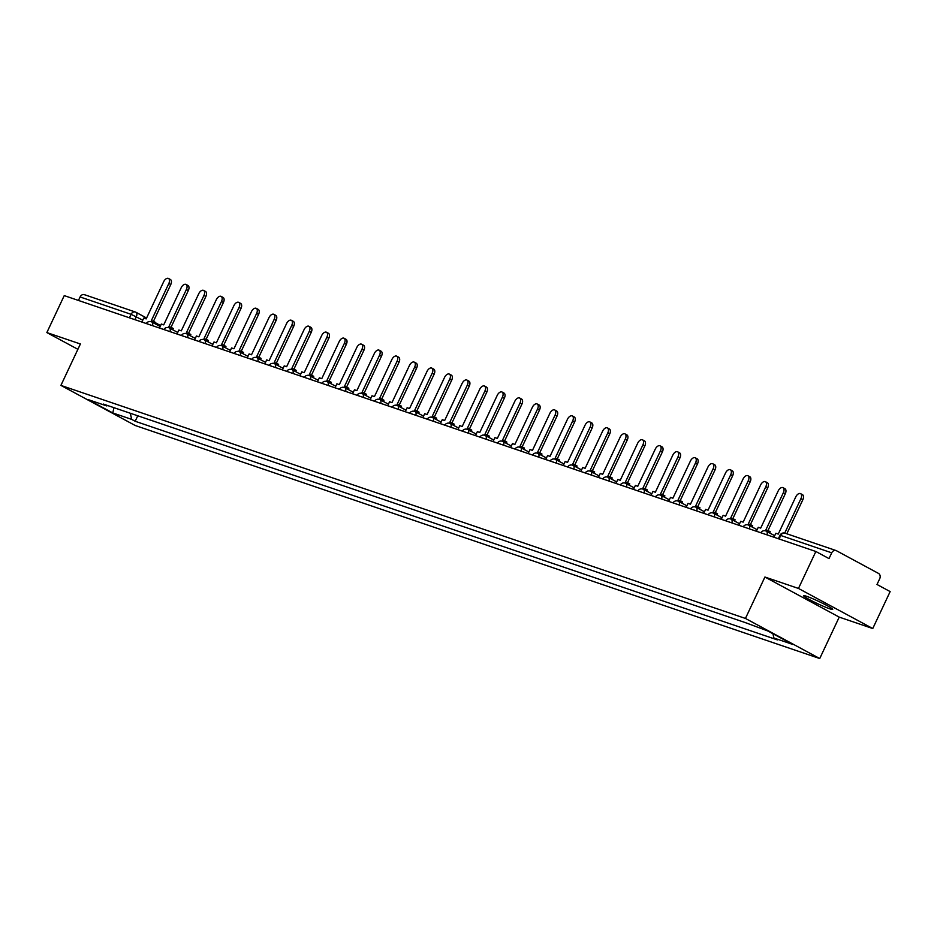 <?xml version="1.0" encoding="UTF-8"?>
<svg xmlns="http://www.w3.org/2000/svg" width="937" height="937" viewBox="0 0 937 937"><rect width="100%" height="100%" fill="white"/><g stroke="black" fill="none" stroke-linecap="round" stroke-linejoin="round"><path stroke-width="1.41" d="M806.581 596.295A16.058 1.265 -154.8 0 0 803.641 595.721A16.058 1.265 -154.8 0 0 813.281 601.589A16.058 1.265 -154.8 0 0 829.76 608.804A16.058 1.265 -154.8 0 0 832.7 609.39A16.058 1.265 -154.8 0 0 823.049 603.522A16.058 1.265 -154.8 0 0 806.581 596.295M872.757 628.54L798.465 588.448L815.858 551.495L64.243 295.612L46.85 332.576L80.395 343.984L60.905 385.4L135.197 425.492L819.734 658.535L839.224 617.12L872.757 628.54L890.15 591.587L876.997 584.489L879.714 578.726A4.123 3.361 108.8 0 0 878.484 573.409L836.436 550.722A4.123 3.361 108.8 0 0 836.015 550.534A4.123 3.361 108.8 0 0 831.716 552.83L780.732 535.472L779.971 535.32L778.378 538.728M798.465 588.448L764.92 577.028L745.442 618.443L60.905 385.4M815.858 551.495L829.011 558.593L831.716 552.83M46.85 332.576L77.888 349.314M78.45 300.461L80.102 296.959A4.123 3.361 -71.2 0 1 84.4 294.663A4.123 3.361 -71.2 0 1 84.822 294.85M130.278 413.24L131.695 419.389L112.78 412.948L87.82 399.478L106.724 405.92L107.614 405.522M131.695 419.389L135.186 421.275L777.405 639.901L773.903 638.015L792.819 644.457L767.848 630.988L745.454 622.66L103.234 404.034L106.724 405.92M819.734 658.535L745.442 618.443M839.224 617.12L764.92 577.028M137.762 415.782L135.186 421.275M773.903 638.015L772.92 633.717M112.78 412.948L113.974 407.689M168.484 278.465L170.417 279.507A4.732 2.706 118.4 0 1 170.757 284.555L168.824 283.513A4.732 2.706 -61.6 0 0 168.484 278.465A4.732 2.706 -61.6 0 0 163.647 281.756L146.172 318.896L143.748 318.065L141.885 322.047M153.188 322.726L153.773 321.485L151.349 320.653L168.824 283.513M153.773 321.485L155.706 322.527L155.12 323.769M153.434 321.368L170.757 284.555M186.041 284.45L187.974 285.492A4.732 2.706 118.4 0 1 188.314 290.54L186.381 289.498A4.732 2.706 -61.6 0 0 186.041 284.45A4.732 2.706 -61.6 0 0 181.204 287.729L163.729 324.87L161.305 324.05L159.442 328.02M170.745 328.7L171.33 327.458L168.906 326.638L186.381 289.498M171.33 327.458L173.263 328.5L172.677 329.742M170.991 327.341L188.314 290.54M203.598 290.423L205.531 291.466A4.732 2.706 118.4 0 1 205.871 296.514L203.938 295.471A4.732 2.706 -61.6 0 0 203.598 290.423A4.732 2.706 -61.6 0 0 198.761 293.714L181.286 330.843L178.873 330.023L176.999 334.005M188.302 334.673L188.887 333.431L186.463 332.612L203.938 295.471M188.887 333.431L190.82 334.474L190.234 335.715M188.548 333.326L205.871 296.514M221.155 296.397L223.088 297.439A4.732 2.706 118.4 0 1 223.428 302.487L221.495 301.445A4.732 2.706 -61.6 0 0 221.155 296.397A4.732 2.706 -61.6 0 0 216.318 299.688L198.843 336.828L196.43 335.996L194.556 339.979M205.859 340.658L206.445 339.417L204.02 338.585L221.495 301.445M206.445 339.417L208.377 340.459L207.791 341.7M206.117 339.299L223.428 302.487M238.712 302.382L240.645 303.424A4.732 2.706 118.4 0 1 240.985 308.472L239.064 307.43A4.732 2.706 -61.6 0 0 238.712 302.382A4.732 2.706 -61.6 0 0 233.875 305.661L216.4 342.801L213.987 341.982L212.113 345.952M223.416 346.631L224.002 345.39L221.577 344.57L239.064 307.43M224.002 345.39L225.934 346.432L225.349 347.674M223.674 345.273L240.985 308.472M256.281 308.355L258.202 309.397A4.732 2.706 118.4 0 1 258.553 314.445L256.621 313.403A4.732 2.706 -61.6 0 0 256.281 308.355A4.732 2.706 -61.6 0 0 251.444 311.646L233.957 348.775L231.544 347.955L229.67 351.937M240.973 352.605L241.559 351.363L239.134 350.543L256.621 313.403M241.559 351.363L243.491 352.406L242.906 353.647M241.231 351.258L258.553 314.445M273.838 314.328L275.771 315.371A4.732 2.706 118.4 0 1 276.11 320.419L274.178 319.376A4.732 2.706 -61.6 0 0 273.838 314.328A4.732 2.706 -61.6 0 0 269.001 317.62L251.514 354.76L249.101 353.928L247.227 357.911M258.53 358.59L259.116 357.348L256.703 356.517L274.178 319.376M259.116 357.348L261.048 358.391L260.463 359.632M258.788 357.231L276.11 320.419M291.395 320.313L293.328 321.356A4.732 2.706 118.4 0 1 293.668 326.404L291.735 325.362A4.732 2.706 -61.6 0 0 291.395 320.313A4.732 2.706 -61.6 0 0 286.558 323.593L269.083 360.733L266.658 359.913L264.784 363.884M276.087 364.563L276.673 363.322L274.26 362.502L291.735 325.362M276.673 363.322L278.605 364.364L278.02 365.606M276.345 363.205L293.668 326.404M308.952 326.287L310.885 327.329A4.732 2.706 118.4 0 1 311.225 332.377L309.292 331.335A4.732 2.706 -61.6 0 0 308.952 326.287A4.732 2.706 -61.6 0 0 304.115 329.578L286.64 366.707L284.216 365.887L282.342 369.869M293.644 370.537L294.23 369.295L291.817 368.475L309.292 331.335M294.23 369.295L296.162 370.338L295.577 371.579M293.902 369.19L311.225 332.377M326.509 332.26L328.442 333.303A4.732 2.706 118.4 0 1 328.782 338.351L326.849 337.308A4.732 2.706 -61.6 0 0 326.509 332.26A4.732 2.706 -61.6 0 0 321.672 335.551L304.197 372.692L301.773 371.86L299.899 375.842M311.213 376.522L311.787 375.28L309.374 374.449L326.849 337.308M311.787 375.28L313.719 376.323L313.134 377.564M311.459 375.163L328.782 338.351M344.066 338.245L345.999 339.288A4.732 2.706 118.4 0 1 346.339 344.336L344.406 343.293A4.732 2.706 -61.6 0 0 344.066 338.245A4.732 2.706 -61.6 0 0 339.229 341.525L321.754 378.665L319.33 377.845L317.456 381.816M328.77 382.495L329.344 381.254L326.931 380.434L344.406 343.293M329.344 381.254L331.276 382.296L330.702 383.538M329.016 381.136L346.339 344.336M361.623 344.219L363.556 345.261A4.732 2.706 118.4 0 1 363.896 350.309L361.963 349.267A4.732 2.706 -61.6 0 0 361.623 344.219A4.732 2.706 -61.6 0 0 356.786 347.51L339.311 384.65L336.887 383.819L335.013 387.801M346.327 388.468L346.913 387.227L344.488 386.407L361.963 349.267M346.913 387.227L348.833 388.269L348.259 389.511M346.573 387.122L363.896 350.309M379.18 350.192L381.113 351.234A4.732 2.706 118.4 0 1 381.453 356.283L379.52 355.24A4.732 2.706 -61.6 0 0 379.18 350.192A4.732 2.706 -61.6 0 0 374.343 353.483L356.868 390.624L354.444 389.804L352.581 393.774M363.884 394.454L364.47 393.212L362.045 392.38L379.52 355.24M364.47 393.212L366.402 394.254L365.817 395.496M364.13 393.095L381.453 356.283M396.738 356.177L398.67 357.22A4.732 2.706 118.4 0 1 399.01 362.268L397.077 361.225A4.732 2.706 -61.6 0 0 396.738 356.177A4.732 2.706 -61.6 0 0 391.9 359.457L374.425 396.597L372.001 395.777L370.138 399.748M381.441 400.427L382.027 399.185L379.602 398.366L397.077 361.225M382.027 399.185L383.959 400.228L383.374 401.469M381.687 399.068L399.01 362.268M414.295 362.15L416.227 363.193A4.732 2.706 118.4 0 1 416.567 368.241L414.634 367.199A4.732 2.706 -61.6 0 0 414.295 362.15A4.732 2.706 -61.6 0 0 409.457 365.442L391.982 402.582L389.569 401.75L387.695 405.733M398.998 406.4L399.584 405.159L397.159 404.339L414.634 367.199M399.584 405.159L401.516 406.201L400.931 407.443M399.244 405.053L416.567 368.241M431.852 368.124L433.784 369.166A4.732 2.706 118.4 0 1 434.124 374.214L432.191 373.172A4.732 2.706 -61.6 0 0 431.852 368.124A4.732 2.706 -61.6 0 0 427.014 371.415L409.539 408.555L407.126 407.736L405.252 411.706M416.555 412.385L417.141 411.144L414.716 410.312L432.191 373.172M417.141 411.144L419.073 412.186L418.488 413.428M416.801 411.027L434.124 374.214M449.409 374.109L451.341 375.151A4.732 2.706 118.4 0 1 451.681 380.199L449.748 379.157A4.732 2.706 -61.6 0 0 449.409 374.109A4.732 2.706 -61.6 0 0 444.571 377.388L427.096 414.529L424.684 413.709L422.81 417.679M434.112 418.359L434.698 417.117L432.273 416.297L449.748 379.157M434.698 417.117L436.63 418.16L436.045 419.401M434.37 417L451.681 380.199M466.977 380.082L468.898 381.125A4.732 2.706 118.4 0 1 469.238 386.173L467.317 385.13A4.732 2.706 -61.6 0 0 466.977 380.082A4.732 2.706 -61.6 0 0 462.14 383.374L444.653 420.514L442.241 419.682L440.367 423.665M451.669 424.332L452.255 423.091L449.83 422.271L467.317 385.13M452.255 423.091L454.187 424.133L453.602 425.375M451.927 422.985L469.238 386.173M484.534 386.056L486.467 387.098A4.732 2.706 118.4 0 1 486.807 392.146L484.874 391.104A4.732 2.706 -61.6 0 0 484.534 386.056A4.732 2.706 -61.6 0 0 479.697 389.347L462.21 426.487L459.798 425.667L457.924 429.638M469.226 430.317L469.812 429.076L467.387 428.244L484.874 391.104M469.812 429.076L471.744 430.118L471.159 431.36M469.484 428.959L486.807 392.146M502.091 392.041L504.024 393.083A4.732 2.706 118.4 0 1 504.364 398.131L502.431 397.089A4.732 2.706 -61.6 0 0 502.091 392.041A4.732 2.706 -61.6 0 0 497.254 395.32L479.779 432.461L477.355 431.641L475.481 435.611M486.783 436.291L487.369 435.049L484.956 434.229L502.431 397.089M487.369 435.049L489.301 436.092L488.716 437.333M487.041 434.932L504.364 398.131M519.648 398.014L521.581 399.057A4.732 2.706 118.4 0 1 521.921 404.105L519.988 403.062A4.732 2.706 -61.6 0 0 519.648 398.014A4.732 2.706 -61.6 0 0 514.811 401.305L497.336 438.446L494.912 437.614L493.038 441.596M504.34 442.264L504.926 441.022L502.513 440.203L519.988 403.062M504.926 441.022L506.858 442.065L506.273 443.306M504.598 440.917L521.921 404.105M537.206 403.988L539.138 405.03A4.732 2.706 118.4 0 1 539.478 410.078L537.545 409.036A4.732 2.706 -61.6 0 0 537.206 403.988A4.732 2.706 -61.6 0 0 532.368 407.279L514.893 444.419L512.469 443.599L510.595 447.57M521.897 448.249L522.483 447.008L520.07 446.176L537.545 409.036M522.483 447.008L524.415 448.05L523.83 449.291M522.155 446.89L539.478 410.078M554.763 409.973L556.695 411.015A4.732 2.706 118.4 0 1 557.035 416.063L555.102 415.021A4.732 2.706 -61.6 0 0 554.763 409.973A4.732 2.706 -61.6 0 0 549.925 413.252L532.45 450.392L530.026 449.573L528.152 453.555M539.466 454.222L540.04 452.981L537.627 452.161L555.102 415.021M540.04 452.981L541.973 454.023L541.387 455.265M539.712 452.864L557.035 416.063M572.32 415.946L574.252 416.988A4.732 2.706 118.4 0 1 574.592 422.037L572.659 420.994A4.732 2.706 -61.6 0 0 572.32 415.946A4.732 2.706 -61.6 0 0 567.482 419.237L550.007 456.378L547.583 455.546L545.709 459.528M557.023 460.196L557.597 458.954L555.184 458.134L572.659 420.994M557.597 458.954L559.53 459.997L558.956 461.238M557.269 458.849L574.592 422.037M589.877 421.919L591.809 422.962A4.732 2.706 118.4 0 1 592.149 428.01L590.216 426.967A4.732 2.706 -61.6 0 0 589.877 421.919A4.732 2.706 -61.6 0 0 585.039 425.211L567.564 462.351L565.14 461.531L563.266 465.502M574.58 466.181L575.166 464.939L572.741 464.108L590.216 426.967M575.166 464.939L577.087 465.982L576.513 467.223M574.826 464.822L592.149 428.01M607.434 427.904L609.366 428.947A4.732 2.706 118.4 0 1 609.706 433.995L607.773 432.953A4.732 2.706 -61.6 0 0 607.434 427.904A4.732 2.706 -61.6 0 0 602.596 431.184L585.121 468.324L582.697 467.504L580.835 471.487M592.137 472.154L592.723 470.913L590.298 470.093L607.773 432.953M592.723 470.913L594.655 471.955L594.07 473.197M592.383 470.796L609.706 433.995M624.991 433.878L626.923 434.92A4.732 2.706 118.4 0 1 627.263 439.968L625.33 438.926A4.732 2.706 -61.6 0 0 624.991 433.878A4.732 2.706 -61.6 0 0 620.153 437.169L602.678 474.309L600.254 473.478L598.392 477.46M609.694 478.128L610.28 476.886L607.855 476.066L625.33 438.926M610.28 476.886L612.212 477.929L611.627 479.17M609.94 476.781L627.263 439.968M642.548 439.851L644.48 440.894A4.732 2.706 118.4 0 1 644.82 445.942L642.887 444.899A4.732 2.706 -61.6 0 0 642.548 439.851A4.732 2.706 -61.6 0 0 637.71 443.142L620.235 480.283L617.823 479.463L615.949 483.433M627.251 484.113L627.837 482.871L625.412 482.04L642.887 444.899M627.837 482.871L629.769 483.914L629.184 485.155M627.497 482.754L644.82 445.942M660.105 445.836L662.037 446.879A4.732 2.706 118.4 0 1 662.377 451.927L660.444 450.884A4.732 2.706 -61.6 0 0 660.105 445.836A4.732 2.706 -61.6 0 0 655.268 449.116L637.792 486.256L635.38 485.436L633.506 489.419M644.808 490.086L645.394 488.845L642.969 488.025L660.444 450.884M645.394 488.845L647.326 489.887L646.741 491.129M645.066 488.727L662.377 451.927M677.662 451.81L679.594 452.852A4.732 2.706 118.4 0 1 679.934 457.9L678.001 456.858A4.732 2.706 -61.6 0 0 677.662 451.81A4.732 2.706 -61.6 0 0 672.825 455.101L655.35 492.241L652.937 491.41L651.063 495.392M662.365 496.06L662.951 494.818L660.526 493.998L678.001 456.858M662.951 494.818L664.883 495.86L664.298 497.102M662.623 494.713L679.934 457.9M695.231 457.783L697.151 458.825A4.732 2.706 118.4 0 1 697.491 463.874L695.57 462.831A4.732 2.706 -61.6 0 0 695.231 457.783A4.732 2.706 -61.6 0 0 690.393 461.074L672.907 498.215L670.494 497.395L668.62 501.365M679.922 502.045L680.508 500.803L678.083 499.971L695.57 462.831M680.508 500.803L682.441 501.845L681.855 503.087M680.18 500.686L697.491 463.874M712.788 463.768L714.72 464.811A4.732 2.706 118.4 0 1 715.06 469.859L713.127 468.816A4.732 2.706 -61.6 0 0 712.788 463.768A4.732 2.706 -61.6 0 0 707.95 467.048L690.464 504.188L688.051 503.368L686.177 507.35M697.479 508.018L698.065 506.776L695.641 505.957L713.127 468.816M698.065 506.776L699.998 507.819L699.412 509.06M697.737 506.659L715.06 469.859M730.345 469.742L732.277 470.784A4.732 2.706 118.4 0 1 732.617 475.832L730.684 474.79A4.732 2.706 -61.6 0 0 730.345 469.742A4.732 2.706 -61.6 0 0 725.507 473.033L708.032 510.173L705.608 509.341L703.734 513.324M715.036 513.991L715.622 512.75L713.209 511.93L730.684 474.79M715.622 512.75L717.555 513.792L716.969 515.034M715.294 512.644L732.617 475.832M747.902 475.715L749.834 476.757A4.732 2.706 118.4 0 1 750.174 481.805L748.241 480.763A4.732 2.706 -61.6 0 0 747.902 475.715A4.732 2.706 -61.6 0 0 743.064 479.006L725.589 516.146L723.165 515.327L721.291 519.297M732.593 519.976L733.179 518.735L730.766 517.903L748.241 480.763M733.179 518.735L735.112 519.777L734.526 521.019M732.851 518.618L750.174 481.805M765.459 481.7L767.391 482.742A4.732 2.706 118.4 0 1 767.731 487.79L765.798 486.748A4.732 2.706 -61.6 0 0 765.459 481.7A4.732 2.706 -61.6 0 0 760.621 484.979L743.146 522.12L740.722 521.3L738.848 525.282M750.15 525.95L750.736 524.708L748.323 523.888L765.798 486.748M750.736 524.708L752.669 525.751L752.083 526.992M750.408 524.591L767.731 487.79M783.016 487.673L784.948 488.716A4.732 2.706 118.4 0 1 785.288 493.764L783.355 492.721A4.732 2.706 -61.6 0 0 783.016 487.673A4.732 2.706 -61.6 0 0 778.178 490.965L760.703 528.105L758.279 527.273L756.405 531.256M767.719 531.923L768.293 530.682L765.88 529.862L783.355 492.721M768.293 530.682L770.226 531.724L769.64 532.966M767.965 530.576L785.288 493.764M800.573 493.647L802.505 494.689A4.732 2.706 118.4 0 1 802.845 499.737L800.912 498.695A4.732 2.706 -61.6 0 0 800.573 493.647A4.732 2.706 -61.6 0 0 795.736 496.938L778.26 534.078L775.836 533.258L773.962 537.229M784.726 533.094L800.912 498.695M786.822 533.785L802.845 499.737M142.764 320.173L131.086 314.317L80.102 296.959M134.905 319.669L136.31 316.683A4.123 2.354 118.4 0 0 136.006 312.29A4.123 4.123 0 0 0 135.385 312.021A4.123 3.361 108.8 0 0 131.086 314.317L129.435 317.807M136.205 312.419L146.582 318.018L136.006 312.29A4.123 2.354 118.4 0 0 135.806 312.208A4.123 3.361 108.8 0 0 135.385 312.021L84.4 294.663M160.602 325.561L155.554 322.843L160.59 325.584M152.415 325.631A4.123 2.354 -61.6 0 0 151.817 321.988A4.123 2.354 -61.6 0 0 151.618 321.895M169.972 331.616A4.123 2.354 -61.6 0 0 169.374 327.962A4.123 2.354 -61.6 0 0 169.175 327.868M187.529 337.589A4.123 2.354 -61.6 0 0 186.943 333.935A4.123 2.354 -61.6 0 0 186.732 333.853M205.086 343.563A4.123 2.354 -61.6 0 0 204.5 339.92A4.123 2.354 -61.6 0 0 204.289 339.826M222.643 349.548A4.123 2.354 -61.6 0 0 222.057 345.894A4.123 2.354 -61.6 0 0 221.846 345.8M240.2 355.521A4.123 2.354 -61.6 0 0 239.614 351.867A4.123 2.354 -61.6 0 0 239.403 351.785M257.769 361.495A4.123 2.354 -61.6 0 0 257.171 357.852A4.123 2.354 -61.6 0 0 256.961 357.758M275.326 367.48A4.123 2.354 -61.6 0 0 274.728 363.825A4.123 2.354 -61.6 0 0 274.518 363.732M292.883 373.453A4.123 2.354 -61.6 0 0 292.285 369.799A4.123 2.354 -61.6 0 0 292.075 369.717M310.44 379.426A4.123 2.354 -61.6 0 0 309.842 375.784A4.123 2.354 -61.6 0 0 309.632 375.69M327.997 385.412A4.123 2.354 -61.6 0 0 327.4 381.757A4.123 2.354 -61.6 0 0 327.189 381.664M345.554 391.385A4.123 2.354 -61.6 0 0 344.957 387.731A4.123 2.354 -61.6 0 0 344.746 387.649M363.111 397.358A4.123 2.354 -61.6 0 0 362.514 393.716A4.123 2.354 -61.6 0 0 362.314 393.622M380.668 403.343A4.123 2.354 -61.6 0 0 380.071 399.689A4.123 2.354 -61.6 0 0 379.872 399.595M398.225 409.317A4.123 2.354 -61.6 0 0 397.628 405.662A4.123 2.354 -61.6 0 0 397.429 405.58M415.782 415.29A4.123 2.354 -61.6 0 0 415.196 411.648A4.123 2.354 -61.6 0 0 414.986 411.554M433.339 421.275A4.123 2.354 -61.6 0 0 432.753 417.621A4.123 2.354 -61.6 0 0 432.543 417.527M450.896 427.249A4.123 2.354 -61.6 0 0 450.31 423.594A4.123 2.354 -61.6 0 0 450.1 423.512M468.453 433.222A4.123 2.354 -61.6 0 0 467.868 429.579A4.123 2.354 -61.6 0 0 467.657 429.486M486.022 439.207A4.123 2.354 -61.6 0 0 485.425 435.553A4.123 2.354 -61.6 0 0 485.214 435.459M503.579 445.18A4.123 2.354 -61.6 0 0 502.982 441.526A4.123 2.354 -61.6 0 0 502.771 441.444M521.136 451.154A4.123 2.354 -61.6 0 0 520.539 447.511A4.123 2.354 -61.6 0 0 520.328 447.417M538.693 457.139A4.123 2.354 -61.6 0 0 538.096 453.485A4.123 2.354 -61.6 0 0 537.885 453.391M556.25 463.112A4.123 2.354 -61.6 0 0 555.653 459.458A4.123 2.354 -61.6 0 0 555.442 459.376M573.807 469.086A4.123 2.354 -61.6 0 0 573.21 465.443A4.123 2.354 -61.6 0 0 573.011 465.349M591.364 475.071A4.123 2.354 -61.6 0 0 590.767 471.416A4.123 2.354 -61.6 0 0 590.568 471.323M608.921 481.044A4.123 2.354 -61.6 0 0 608.324 477.39A4.123 2.354 -61.6 0 0 608.125 477.308M626.478 487.017A4.123 2.354 -61.6 0 0 625.881 483.375A4.123 2.354 -61.6 0 0 625.682 483.281M644.035 493.003A4.123 2.354 -61.6 0 0 643.45 489.348A4.123 2.354 -61.6 0 0 643.239 489.255M661.592 498.976A4.123 2.354 -61.6 0 0 661.007 495.322A4.123 2.354 -61.6 0 0 660.796 495.24M679.149 504.949A4.123 2.354 -61.6 0 0 678.564 501.307A4.123 2.354 -61.6 0 0 678.353 501.213M696.706 510.934A4.123 2.354 -61.6 0 0 696.121 507.28A4.123 2.354 -61.6 0 0 695.91 507.186M714.275 516.908A4.123 2.354 -61.6 0 0 713.678 513.253A4.123 2.354 -61.6 0 0 713.467 513.171M731.832 522.881A4.123 2.354 -61.6 0 0 731.235 519.239A4.123 2.354 -61.6 0 0 731.024 519.145M749.389 528.866A4.123 2.354 -61.6 0 0 748.792 525.212A4.123 2.354 -61.6 0 0 748.581 525.118M766.946 534.84A4.123 2.354 -61.6 0 0 766.349 531.185A4.123 2.354 -61.6 0 0 766.138 531.103M779.08 538.974L780.732 535.472A4.123 3.361 108.8 0 1 785.03 533.176A4.123 4.123 0 0 0 779.971 535.32M785.452 533.364A4.123 3.361 108.8 0 0 785.03 533.176L836.015 550.534M160.168 326.486L151.817 321.988A4.123 4.123 0 0 0 146.301 323.558M177.725 332.459L169.374 327.962A4.123 4.123 0 0 0 163.858 329.531M195.283 338.444L186.943 333.935A4.123 4.123 0 0 0 181.415 335.505M212.84 344.418L204.5 339.92A4.123 4.123 0 0 0 198.972 341.49M230.397 350.391L222.057 345.894A4.123 4.123 0 0 0 216.529 347.463M247.954 356.376L239.614 351.867A4.123 4.123 0 0 0 234.086 353.436M265.511 362.35L257.171 357.852A4.123 4.123 0 0 0 251.643 359.421M283.068 368.323L274.728 363.825A4.123 4.123 0 0 0 269.2 365.395M300.625 374.308L292.285 369.799A4.123 4.123 0 0 0 286.757 371.368M318.182 380.281L309.842 375.784A4.123 4.123 0 0 0 304.326 377.353M335.739 386.255L327.4 381.757A4.123 4.123 0 0 0 321.883 383.327M353.296 392.24L344.957 387.731A4.123 4.123 0 0 0 339.44 389.3M370.853 398.213L362.514 393.716A4.123 4.123 0 0 0 356.997 395.285M388.422 404.187L380.071 399.689A4.123 4.123 0 0 0 374.554 401.259M405.979 410.172L397.628 405.662A4.123 4.123 0 0 0 392.111 407.232M423.536 416.145L415.196 411.648A4.123 4.123 0 0 0 409.668 413.217M441.093 422.118L432.753 417.621A4.123 4.123 0 0 0 427.225 419.19M458.65 428.104L450.31 423.594A4.123 4.123 0 0 0 444.782 425.164M476.207 434.077L467.868 429.579A4.123 4.123 0 0 0 462.339 431.149M493.764 440.05L485.425 435.553A4.123 4.123 0 0 0 479.896 437.122M511.321 446.035L502.982 441.526A4.123 4.123 0 0 0 497.453 443.096M528.878 452.009L520.539 447.511A4.123 4.123 0 0 0 515.01 449.081M546.435 457.982L538.096 453.485A4.123 4.123 0 0 0 532.579 455.054M563.992 463.967L555.653 459.458A4.123 4.123 0 0 0 550.136 461.027M581.549 469.941L573.21 465.443A4.123 4.123 0 0 0 567.693 467.013M599.106 475.914L590.767 471.416A4.123 4.123 0 0 0 585.25 472.986M616.675 481.899L608.324 477.39A4.123 4.123 0 0 0 602.807 478.959M634.232 487.872L625.881 483.375A4.123 4.123 0 0 0 620.364 484.944M651.789 493.846L643.45 489.348A4.123 4.123 0 0 0 637.921 490.918M669.346 499.831L661.007 495.322A4.123 4.123 0 0 0 655.478 496.891M686.903 505.804L678.564 501.307A4.123 4.123 0 0 0 673.035 502.876M704.46 511.778L696.121 507.28A4.123 4.123 0 0 0 690.592 508.85M722.017 517.763L713.678 513.253A4.123 4.123 0 0 0 708.149 514.823M739.574 523.736L731.235 519.239A4.123 4.123 0 0 0 725.707 520.808M757.131 529.71L748.792 525.212A4.123 4.123 0 0 0 743.275 526.781M774.688 535.695L766.349 531.185A4.123 4.123 0 0 0 760.832 532.755"/></g></svg>
